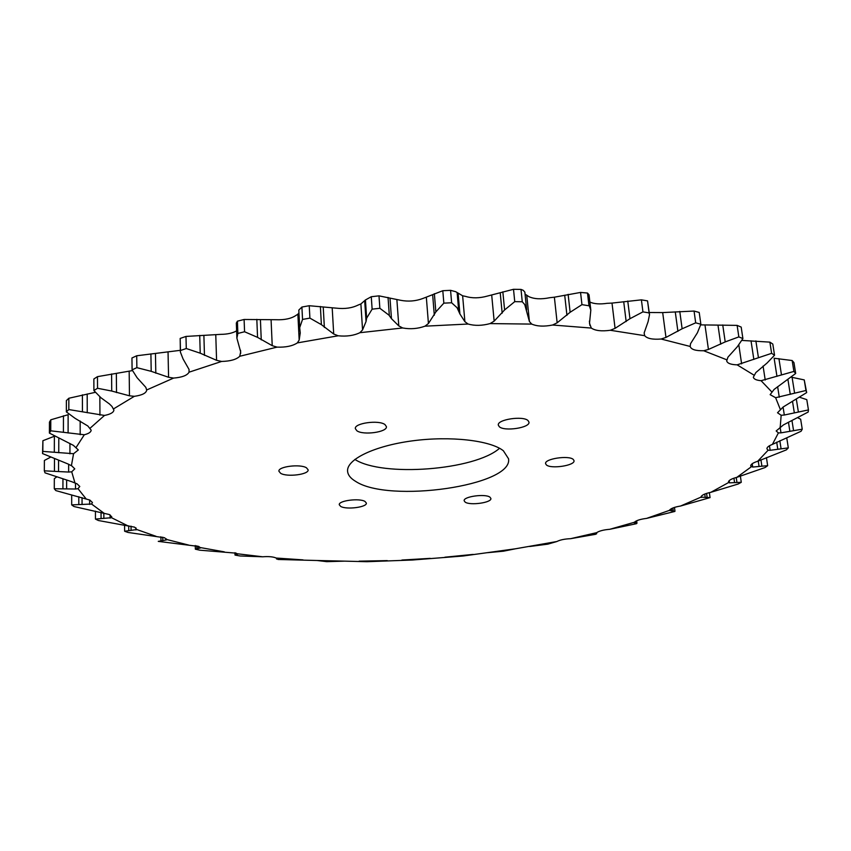 <?xml version="1.0" encoding="UTF-8"?>
<svg xmlns="http://www.w3.org/2000/svg" width="851" height="851" viewBox="0 0 851 851"><rect width="100%" height="100%" fill="white"/><g stroke="black" fill="none" stroke-linecap="round" stroke-linejoin="round"><path stroke-width="1.28" d="M280.66 473.326C287.042 477.305 309.03 474.518 308.126 469.826L306.488 467.816C300.318 463.752 277.926 466.539 278.915 471.241L280.66 473.326M340.677 506.398C346.251 509.919 367.249 507.217 366.355 503.079L365.047 501.484C359.654 497.899 338.304 500.611 339.272 504.749L340.677 506.398M465.135 502.09C469.89 505.76 491.91 502.675 490.889 498.473L489.995 497.207C485.432 493.463 463.061 496.569 464.157 500.771L465.135 502.09M546.374 464.912C550.863 469.241 575.233 465.529 574.021 460.668L573.308 459.476C569.042 455.051 544.278 458.795 545.587 463.646L546.374 464.912M499.314 426.734C504.526 431.702 530.258 427.745 528.971 422.139L528.067 420.607C523.11 415.522 496.92 419.522 498.314 425.117L499.314 426.734M356.877 430.766C363.186 435.51 387.513 432.138 386.418 426.628L384.992 424.585C378.94 419.724 354.144 423.128 355.335 428.627L356.877 430.766M355.612 481.368C388.801 503.515 513.376 485.772 508.547 458.774L503.366 450.764C490.431 440.382 450.339 435.744 412.32 440.861C374.238 445.903 346.538 459.423 347.58 471.156C347.868 474.954 350.548 478.358 355.612 481.368M354.856 459.423C382.556 477.337 474.922 470.231 499.548 448.286M728.541 482.57L710.872 492.303C704.692 493.633 701.394 495.239 700.99 497.133L680.545 506.037C674.29 507.079 670.567 508.536 669.354 510.409L646.6 518.397C640.388 519.163 636.303 520.461 634.346 522.28L609.752 529.301C603.657 529.801 599.285 530.928 596.647 532.673L570.606 538.683C564.702 538.928 560.118 539.874 556.852 541.523L515.525 548.778L463.04 556.011L412.448 560.011L366.887 561.703L344.687 561.139L326.731 561.649L317.061 560.501L277.969 559.469L275.915 557.905C272.873 556.714 268.459 556.341 262.682 556.788L240.142 555.98L235.004 555.065L237.759 554.118L236.089 553.15L199.751 550.182L195.347 549.182L200.581 547.938L198.794 546.459L158.265 541.374L166.424 539.917L164.722 537.789L128.086 532.46L124.64 531.258L136.83 529.545L134.628 527.152L98.386 520.504L95.461 519.089L111.481 517.695L111.789 516.823L109.364 514.547L73.973 506.526L71.686 504.888L91.568 504.037L92.44 502.526L89.844 500.058L55.836 490.591L54.283 488.751L75.505 489.017L78.005 488.676L79.781 486.474L77.026 483.804L71.473 481.602L45.018 472.858L44.326 470.837L68.633 472.06L71.718 471.805L74.771 468.858L71.899 465.986L68.154 464.04L42.55 453.572L42.827 451.402L73.569 453.711L78.313 449.966L73.377 445.35L49.401 433.095L50.741 430.819L84.313 434.765C88.738 433.616 91.025 432.095 91.174 430.18L87.834 425.979L75.048 418.309L66.357 411.884L68.825 409.565L104.503 415.437C110.502 414.267 113.64 412.458 113.906 410.033L111.96 406.438L109.417 403.948L100.939 397.747L93.908 390.556L97.535 388.269L111.736 391.045L129.469 395.8L134.341 396.321C142.117 395.226 146.234 393.162 146.691 390.109L145.829 387.354L137.085 377.706L132.096 369.834L136.873 367.653L151.201 371.334L168.572 377.27L173.615 378.078C182.103 377.376 187.241 375.419 189.039 372.195L189.039 369.44L183.061 358.952L180.369 352.006L180.465 350.506L186.284 348.527L200.219 353.186L216.579 360.313L221.622 361.441C230.387 361.228 236.429 359.505 239.748 356.271L240.673 351.857L236.886 338.177L237.865 333.432L244.577 331.752L257.566 337.368L272.224 345.676L277.075 347.123C285.798 347.442 292.563 346.027 297.35 342.9L299.169 340.049L300.254 332.964L299.69 327.688L302.541 319.423L309.902 318.114L321.391 324.656L333.709 334.017L338.177 335.783C346.527 336.645 353.761 335.624 359.877 332.709L362.569 329.911L366.047 321.497L366.632 318.178L372.121 309.158L379.854 308.285L388.981 315.157L391.46 318.668L398.789 325.901L402.672 327.965C410.32 329.369 417.745 328.773 424.979 326.178L428.425 323.518L435.85 311.913L443.839 303.147L451.626 302.765L457.061 307.711L459.902 313.955L464.901 321.699L468.071 324.029C474.688 325.912 482.028 325.773 490.08 323.593L494.154 321.135L504.6 309.934L514.738 301.648L522.269 301.765L524.737 304.573L529.428 321.561L531.758 324.093C537.119 326.412 544.076 326.72 552.618 325.018L557.15 322.806L570.127 312.274L581.956 304.647L589.307 305.828L590.817 310.126L589.498 323.306L591.317 328.071C595.264 330.731 601.583 331.465 610.284 330.273L615.071 328.358L629.974 318.7L642.941 311.881L649.1 312.902L649.515 314.689L648.1 321.646L644.143 332.954L644.664 335.677C647.1 338.57 652.579 339.687 661.11 339.028L665.971 337.421L682.13 328.773L695.692 322.837L700.862 324.231L697.394 332.805L690.523 343.73L690.182 346.474C691.129 349.484 695.629 350.91 703.692 350.74L708.436 349.453L725.212 341.911L738.838 336.9L742.902 338.581L737.274 346.804L727.945 357.154L726.69 360.898C727.36 363.324 730.839 364.643 737.136 364.845L771.623 353.335L774.548 355.229L767.113 362.973L755.837 372.589L753.337 377.184C753.784 379.099 756.369 380.269 761.081 380.705L793.898 371.43L795.685 373.461L774.123 389.418L770.134 394.662L775.623 397.704L805.95 390.492L806.674 392.598L783.133 407.023L777.527 412.756L781.165 415.267L784.314 415.022L808.45 409.927L808.184 412.033L783.463 424.894L776.176 430.957L778.399 432.914L780.995 432.851L802.248 429.191L801.089 431.255L772.41 444.392C768.655 445.86 766.836 447.339 766.932 448.817L768.113 450.222L770.155 450.307L788.313 447.881L786.377 449.871L757.656 461.295C752.986 462.784 750.678 464.359 750.71 465.997L752.688 467.061L767.655 465.678L765.06 467.539L736.86 477.337C731.296 478.805 728.499 480.432 728.435 482.219L729.498 482.857L741.274 482.304L740.359 475.975M443.839 303.147L442.807 290.712L422.798 298.51C415.628 301.169 408.235 301.765 400.64 300.297L378.993 295.85L379.854 308.285M514.738 301.648L513.515 289.297L487.506 296.042C479.517 298.275 472.22 298.393 465.625 296.414L462.625 295.776L455.679 291.691L450.573 290.34L451.626 302.765M524.854 292.17L523.291 290.34L521.014 289.414L522.269 301.765M590.817 310.126L589.041 294.818L587.498 293.042L588.913 305.243M700.99 497.133L710.064 497.601L709.372 492.633M669.354 510.409L674.864 511.43L646.6 518.397M634.346 522.28L633.846 522.705L636.963 523.237L636.452 523.695L609.752 529.301M132.096 369.834L131.948 357.984L136.703 355.771L180.338 350.325M180.465 350.506L180.178 338.432L185.975 336.432L220.728 334.358C227.408 334.283 232.706 333.113 236.621 330.848M237.865 333.432L237.418 321.178L244.099 319.476L275.83 319.721C284.511 320.072 291.223 318.636 295.978 315.413L297.871 314.221L299.169 340.049M302.541 319.423L301.903 307.041L309.243 305.722L336.539 308.179C344.846 309.094 352.037 308.062 358.111 305.062L360.888 303.956L362.569 329.911M525.056 294.106L528.95 296.68C534.29 299.095 541.204 299.446 549.693 297.712L554.373 297.19L557.15 322.806M589.881 302.073C594.189 303.967 599.912 304.381 607.05 303.328L612.007 303.084L615.071 328.358M649.239 312.519L662.684 312.583L665.971 337.421M515.525 548.778L503.377 551.203L487.676 552.671M473.167 554.405L444.903 557.203M430.255 558.362L401.895 560.043M387.279 560.618L359.122 561.16M344.687 561.139L317.061 560.501M302.988 559.873L276.213 558.043M262.682 556.788L237.142 553.746M224.334 551.863L200.432 547.576M188.582 545.044L166.753 539.513M156.095 536.332L136.83 529.545M127.639 525.716L111.481 517.695M104.045 513.238L91.568 504.037M86.196 498.984L78.005 488.676M75.005 483.091L71.718 471.805M71.388 465.763L73.569 453.711M76.196 447.328L84.313 434.765M90.11 428.191L104.503 415.437M113.577 408.874L134.341 396.321M146.68 389.971L173.615 378.078M189.039 372.195L221.622 361.441M239.748 356.271L277.075 347.123M297.35 342.9L338.177 335.783M359.877 332.709L402.672 327.965M424.979 326.178L468.071 324.029M490.08 323.593L531.758 324.093M552.618 325.018L591.317 328.071M610.284 330.273L644.664 335.677M661.11 339.028L690.182 346.453M703.692 350.74L726.797 359.813M737.136 364.845L753.997 375.142M761.081 380.705L771.708 391.822M775.623 397.704L780.25 409.257M781.165 415.267L780.229 426.925M778.399 432.914L772.41 444.392M768.113 450.222L757.656 461.295M751.21 466.869L736.86 477.337M741.274 482.304L738.104 484.038L710.872 492.303M710.064 497.601L680.545 506.037M596.647 532.673L595.455 533.354L596.679 533.715L595.477 534.322L570.606 538.683M124.565 525.046L124.64 531.258M95.429 511.132L95.461 519.089M71.686 495.101L71.686 504.888M56.592 476.996L54.326 478.677L54.283 488.751M50.337 457.306L44.39 460.455L44.326 470.837M42.55 453.572L42.901 440.712L42.827 451.402M49.401 433.095L49.464 422.117L50.794 419.809L50.741 430.819M66.357 411.884L66.378 400.598L68.846 398.247L68.825 409.565M93.908 390.556L93.855 378.982L97.471 376.653L97.535 388.269M136.703 355.771L136.873 367.653M185.975 336.432L186.284 348.527M244.099 319.476L244.577 331.752M309.243 305.722L309.902 318.114M372.121 309.158L371.281 296.722L378.993 295.85M442.807 290.712L450.573 290.34M513.515 289.297L521.014 289.414M581.956 304.647L580.552 292.436L587.498 293.042M642.941 311.881L641.399 299.85L647.547 300.892L649.1 312.902M695.692 322.837L694.054 311.051L699.214 312.466L700.862 324.231M738.838 336.9L737.126 325.38L741.189 327.092L742.902 338.581M771.623 353.335L769.878 342.123L772.804 344.049L774.548 355.229M793.898 371.43L792.153 360.526L793.951 362.59L795.685 373.461M805.95 390.492L804.248 379.908L806.674 392.598M808.45 409.927L806.791 399.64L799.908 397.364M802.248 429.191L800.653 419.213L797.823 417.788M788.313 447.881L786.803 438.191M767.655 465.678L766.443 457.604M54.262 436.286L42.901 440.712M68.101 432.989L68.123 414.714L50.794 419.809M95.057 392.385L68.846 398.247M132.277 370.621L97.471 376.653M180.178 338.432L180.369 352.006M237.418 321.178L236.333 323.029L236.886 338.177M301.903 307.041L298.807 310.094L299.69 327.688M298.946 312.838L297.871 314.221M371.281 296.722L365.441 299.956L360.888 303.956M580.552 292.436L554.373 297.19M641.399 299.85L612.007 303.084M649.504 314.562L647.547 300.892M694.054 311.051L662.684 312.583M737.126 325.38L700.852 324.88M769.878 342.123L742.168 340.443M792.153 360.526L774.133 358.25L776.952 376.355M804.248 379.908L791.621 377.259M556.852 541.523L547.81 544.151L529.737 546.491M388.045 297.425L389.332 315.647M457.136 292.584L458.71 310.775M596.338 532.779L596.423 533.609M635.006 521.695L635.165 523.035M635.931 521.131L636.154 523.046M671.535 508.579L671.843 510.983M672.896 507.962L673.279 510.908M701.277 496.324L701.426 497.473M704.756 494.059L705.224 497.452M706.585 493.389L707.117 497.261M729.179 480.655L729.498 482.857M733.934 478.188L734.562 482.538M736.243 477.496L736.913 482.219M752.199 463.731L752.688 467.061M758.252 461.008L759.049 466.391M760.943 459.806L761.858 465.923M769.464 445.754L770.155 450.307M776.708 442.158L777.793 449.2M779.835 440.722L781.037 448.541M780.08 426.989L780.995 432.851M788.452 422.213L789.866 431.234M791.962 420.49L793.515 430.361M783.069 407.065L784.314 415.022M792.515 401.395L794.323 412.809M796.366 399.342L798.334 411.693M777.633 386.673L779.282 397.236M787.983 379.886L790.271 394.343M792.09 377.323L794.568 392.96M763.07 366.047L765.209 379.993M778.92 358.59L781.441 374.685M738.859 345.176L741.625 363.856M751.018 340.825L753.837 359.43M755.879 340.911L758.401 357.441M705 325.146L708.436 349.453M717.978 325.135L720.733 344.208M722.744 324.954L725.212 341.911M675.268 311.87L677.907 331.369M679.779 311.434L682.13 328.773M589.392 321.104L589.892 325.412M623.709 301.701L626.166 321.561M627.761 301.031L629.974 318.7M526.801 295.818L529.428 321.561M564.702 295.201L566.936 315.349M568.128 294.34L570.127 312.274M458.125 293.521L459.902 313.955M462.625 295.776L464.901 321.699M491.718 295.276L494.154 321.135M500.218 292.818L502.175 313.168M502.845 291.819L504.6 309.934M390.003 298.201L391.46 318.668M396.896 299.914L398.789 325.901M426.362 297.542L428.425 323.518M432.659 294.765L434.308 315.221M434.372 293.691L435.85 311.913M320.38 306.488L321.391 324.656M323.22 307.051L324.369 327.454M332.209 308.105L333.709 334.017M364.707 301.041L366.047 321.497M365.441 299.956L366.632 318.178M256.821 319.359L257.566 337.368M260.417 319.657L261.257 339.889M271.086 319.955L272.224 345.676M199.719 335.411L200.219 353.186M203.889 335.411L204.463 355.388M215.771 334.911L216.579 360.313M240.535 350.25L240.652 353.431M150.904 353.878L151.201 371.334M155.456 353.58L155.807 373.206M168.051 352.282L168.572 377.27M111.587 373.951L111.736 391.045M116.342 373.366L116.523 392.588M129.171 371.302L129.469 395.8M82.409 394.843L82.441 411.512M87.196 393.981L87.249 412.746M99.844 396.97L99.95 415.171M63.463 415.809L63.421 432.042M80.164 421.022L80.185 434.712M54.379 436.34L54.315 452.03M58.793 438.488L58.74 452.721M69.942 443.467L69.942 453.838M54.485 458.795L54.432 470.986M58.57 460.189L58.538 471.454M68.644 464.263L68.633 472.06M62.953 478.783L62.921 488.527M66.633 479.932L66.623 488.814M75.494 483.24L75.505 489.017M78.792 496.686L78.803 504.398M82.047 497.612L82.058 504.537M89.621 499.962L89.632 504.43M101.035 512.408L101.067 518.419M103.833 513.174L103.865 518.45M110.087 514.887L110.109 518.121M128.703 525.812L128.767 530.503M131.033 526.152L131.086 530.45M135.969 527.875L136 529.971M160.903 536.779L160.967 540.587M162.754 537.162L162.818 540.481M166.402 538.864L166.424 539.917M196.783 545.81L196.858 548.672M198.187 546.225L198.251 548.523M235.631 552.969L235.695 554.767M236.578 553.384L236.621 554.618M276.756 558.15L276.788 558.916M524.844 292.042L526.663 309.849M674.481 507.398L674.971 511.185M636.665 520.769L636.963 523.237M596.562 532.705L596.679 533.705M195.251 545.502L195.347 549.172M234.929 552.735L235.004 555.065M276.554 558.107L276.596 559.043"/></g></svg>
